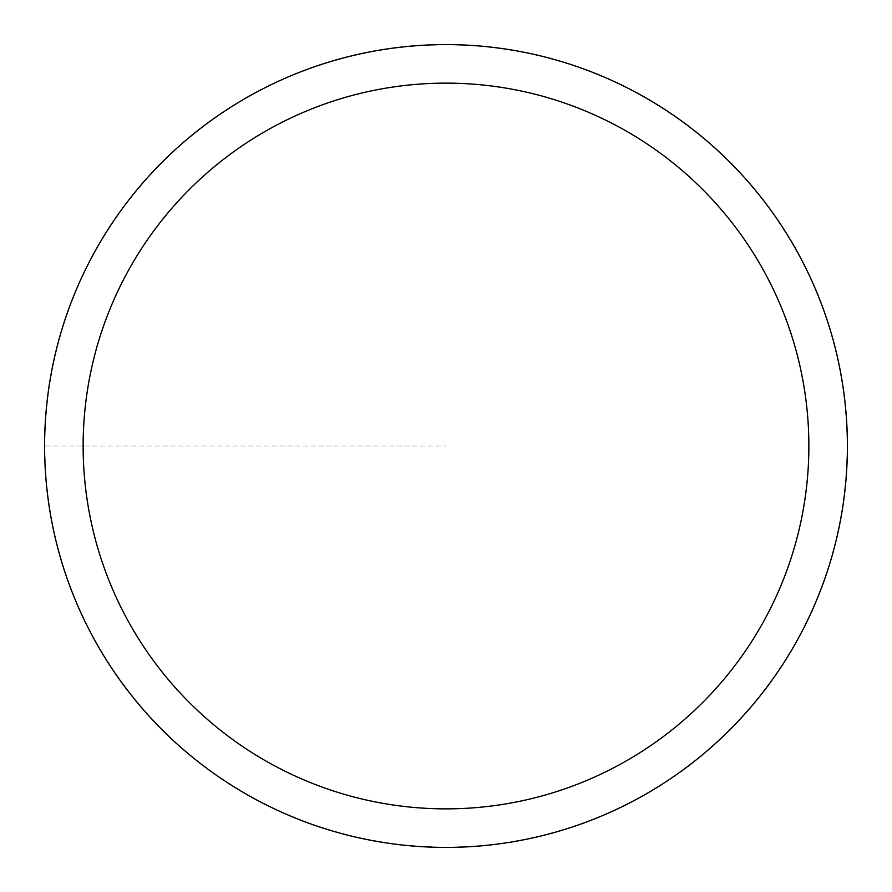 <?xml version="1.0" encoding="UTF-8"?>
<svg xmlns="http://www.w3.org/2000/svg" width="892" height="892" viewBox="0 0 892 892"><rect width="100%" height="100%" fill="white"/><g stroke="black" fill="none" stroke-linecap="round" stroke-linejoin="round"><path stroke-width="0.67" stroke-dasharray="4.46 3.34" d="M847.4 446A401.4 401.4 0 0 1 245.3 793.624A401.4 401.4 0 0 1 245.3 98.376A401.4 401.4 0 0 1 847.4 446A401.4 401.4 0 0 1 446 847.4A401.4 401.4 0 0 1 44.6 446A401.4 401.4 0 0 1 446 44.6A401.4 401.4 0 0 1 847.4 446A401.4 401.4 0 0 0 245.3 98.376A401.4 401.4 0 0 0 245.3 793.624A401.4 401.4 0 0 0 847.4 446A401.4 401.4 0 0 1 446 847.4A401.4 401.4 0 0 1 44.6 446A401.4 401.4 0 0 1 446 44.6A401.4 401.4 0 0 1 847.4 446M44.879 446A401.121 401.121 0 0 1 646.555 98.622A401.121 401.121 0 0 1 646.555 793.378A401.121 401.121 0 0 1 44.879 446L446 446L44.879 446"/><path stroke-width="1.34" d="M83.134 446A362.866 362.866 0 0 1 627.433 131.748A362.866 362.866 0 0 1 627.433 760.252A362.866 362.866 0 0 1 83.134 446M44.6 446A401.4 401.4 0 0 1 446 44.6A401.4 401.4 0 0 1 847.4 446A401.4 401.4 0 0 1 446 847.4A401.4 401.4 0 0 1 44.6 446L44.879 446"/></g></svg>
